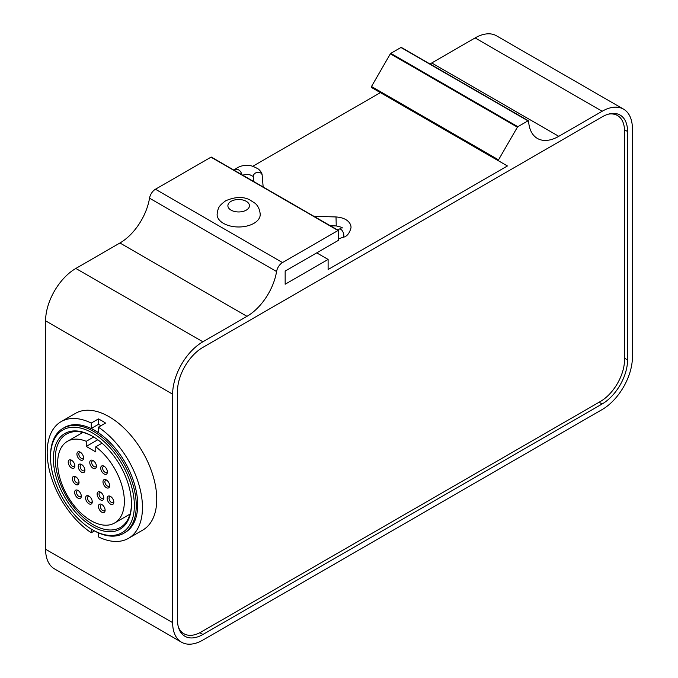 <?xml version="1.0" encoding="UTF-8"?>
<svg xmlns="http://www.w3.org/2000/svg" width="678" height="678" viewBox="0 0 678 678"><rect width="100%" height="100%" fill="white"/><g stroke="black" fill="none" stroke-linecap="round" stroke-linejoin="round"><path stroke-width="1.02" d="M94.462 530.908L91.25 532.764A67.368 38.892 60 0 1 50.164 473.32A67.368 38.892 60 0 1 61.139 421.631L75.428 413.385A67.368 38.892 60 0 1 109.116 416.716A67.368 38.892 60 0 1 153.126 476.083A67.368 38.892 60 0 1 142.795 530.069L128.506 538.315A67.368 38.892 60 0 1 98.395 536.883L98.395 532.857M61.139 421.631A67.368 38.892 60 0 1 91.25 423.064L98.395 418.936A67.368 38.892 60 0 1 101.971 420.843A67.368 38.892 60 0 1 105.539 423.064L98.395 427.191A67.368 38.892 60 0 1 139.482 486.635A67.368 38.892 60 0 1 128.506 538.315M63.079 428.293L64.512 427.471A60.63 35.002 60 0 1 94.827 430.471A60.63 35.002 60 0 1 134.43 483.897A60.63 35.002 60 0 1 125.133 532.484L123.71 533.306A60.63 35.002 -120 0 0 132.998 484.719A60.63 35.002 -120 0 0 93.395 431.293A60.63 35.002 -120 0 0 63.079 428.293A60.63 35.002 -120 0 0 50.519 456.048L50.519 457.15A59.283 34.231 60 0 1 92.445 432.945A59.283 34.231 60 0 1 134.363 505.551A59.283 34.231 60 0 1 92.445 529.755A59.283 34.231 60 0 1 92.437 529.755A59.283 34.231 60 0 1 50.519 457.15M92.437 529.755L93.395 530.306A60.63 35.002 -120 0 0 123.71 533.306M93.395 530.306L92.445 529.755M131.498 503.347A53.893 31.112 60 0 1 120.337 527.476A53.893 31.112 60 0 1 93.395 524.806A53.893 31.112 60 0 1 58.189 477.312A53.893 31.112 60 0 1 66.444 434.123A53.893 31.112 60 0 1 92.92 436.53M92.445 526.45A55.24 31.891 -120 0 0 131.498 503.898A55.24 31.891 -120 0 0 92.445 436.242A55.24 31.891 -120 0 0 53.384 458.794A55.24 31.891 -120 0 0 92.445 526.45M102.056 443.192L95.776 446.819A47.155 27.222 60 0 1 122.65 488.296A47.155 27.222 60 0 1 114.59 523.009A47.155 27.222 60 0 1 67.436 495.788A47.155 27.222 60 0 1 67.436 441.336A47.155 27.222 60 0 1 86.25 441.319L93.717 437.005M107.353 471.38A3.365 1.941 60 0 1 106.7 472.439A3.365 1.941 60 0 1 104.098 471.532A3.365 1.941 60 0 1 102.632 468.142A3.365 1.941 60 0 1 103.327 466.608A3.365 1.941 60 0 1 104.582 466.566M100.725 468.142A4.712 2.72 -120 0 0 104.065 473.922A4.712 2.72 -120 0 0 107.395 471.998A4.712 2.72 -120 0 0 104.065 466.218A4.712 2.72 -120 0 0 100.725 468.142M105.073 509.636A3.365 1.941 60 0 1 104.412 510.695A3.365 1.941 60 0 1 101.819 509.797A3.365 1.941 60 0 1 100.352 506.407A3.365 1.941 60 0 1 101.047 504.864A3.365 1.941 60 0 1 102.293 504.822M98.446 506.407A4.712 2.72 -120 0 0 101.776 512.178A4.712 2.72 -120 0 0 105.115 510.254A4.712 2.72 -120 0 0 101.776 504.483A4.712 2.72 -120 0 0 98.446 506.407M113.768 501.567A3.365 1.941 60 0 1 113.116 502.627A3.365 1.941 60 0 1 110.522 501.728A3.365 1.941 60 0 1 109.048 498.338A3.365 1.941 60 0 1 109.743 496.796A3.365 1.941 60 0 1 110.997 496.754M107.141 498.338A4.712 2.72 -120 0 0 110.48 504.11A4.712 2.72 -120 0 0 113.811 502.186A4.712 2.72 -120 0 0 110.48 496.415A4.712 2.72 -120 0 0 107.141 498.338M83.538 457.328A3.365 1.941 60 0 1 82.886 458.387A3.365 1.941 60 0 1 80.284 457.481A3.365 1.941 60 0 1 78.818 454.09A3.365 1.941 60 0 1 79.512 452.548A3.365 1.941 60 0 1 80.758 452.514M76.911 454.09A4.712 2.72 -120 0 0 80.241 459.87A4.712 2.72 -120 0 0 83.58 457.947A4.712 2.72 -120 0 0 80.241 452.167A4.712 2.72 -120 0 0 76.911 454.09M74.843 465.396A3.365 1.941 60 0 1 74.182 466.456A3.365 1.941 60 0 1 71.588 465.549A3.365 1.941 60 0 1 70.114 462.159A3.365 1.941 60 0 1 70.817 460.625A3.365 1.941 60 0 1 72.063 460.582M68.215 462.159A4.712 2.72 -120 0 0 71.546 467.939A4.712 2.72 -120 0 0 74.877 466.015A4.712 2.72 -120 0 0 71.546 460.235A4.712 2.72 -120 0 0 68.215 462.159M109.616 485.092A3.365 1.941 60 0 1 108.963 486.151A3.365 1.941 60 0 1 106.37 485.245A3.365 1.941 60 0 1 104.895 481.855A3.365 1.941 60 0 1 105.59 480.321A3.365 1.941 60 0 1 106.844 480.278M102.988 481.855A4.712 2.72 -120 0 0 106.327 487.635A4.712 2.72 -120 0 0 109.658 485.711A4.712 2.72 -120 0 0 106.327 479.931A4.712 2.72 -120 0 0 102.988 481.855M96.395 465.735A3.365 1.941 60 0 1 95.734 466.795A3.365 1.941 60 0 1 93.14 465.896A3.365 1.941 60 0 1 91.666 462.506A3.365 1.941 60 0 1 92.369 460.964A3.365 1.941 60 0 1 93.615 460.921M89.767 462.506A4.712 2.72 -120 0 0 93.098 468.278A4.712 2.72 -120 0 0 96.429 466.354A4.712 2.72 -120 0 0 93.098 460.574A4.712 2.72 -120 0 0 89.767 462.506M84.86 469.651A3.365 1.941 60 0 1 84.199 470.718A3.365 1.941 60 0 1 81.606 469.812A3.365 1.941 60 0 1 80.131 466.422A3.365 1.941 60 0 1 80.835 464.879A3.365 1.941 60 0 1 82.08 464.845M78.233 466.422A4.712 2.72 -120 0 0 81.563 472.202A4.712 2.72 -120 0 0 84.903 470.278A4.712 2.72 -120 0 0 81.563 464.498A4.712 2.72 -120 0 0 78.233 466.422M103.751 497.305A3.365 1.941 60 0 1 103.098 498.364A3.365 1.941 60 0 1 100.505 497.466A3.365 1.941 60 0 1 99.03 494.076A3.365 1.941 60 0 1 99.725 492.533A3.365 1.941 60 0 1 100.98 492.491M97.123 494.076A4.712 2.72 -120 0 0 100.463 499.847A4.712 2.72 -120 0 0 103.793 497.923A4.712 2.72 -120 0 0 100.463 492.152A4.712 2.72 -120 0 0 97.123 494.076M81.258 495.584A3.365 1.941 60 0 1 80.597 496.643A3.365 1.941 60 0 1 78.004 495.745A3.365 1.941 60 0 1 76.538 492.355A3.365 1.941 60 0 1 77.233 490.813A3.365 1.941 60 0 1 78.478 490.77M74.631 492.355A4.712 2.72 -120 0 0 77.962 498.127A4.712 2.72 -120 0 0 81.301 496.203A4.712 2.72 -120 0 0 77.962 490.431A4.712 2.72 -120 0 0 74.631 492.355M92.216 501.228A3.365 1.941 60 0 1 91.564 502.288A3.365 1.941 60 0 1 88.971 501.389A3.365 1.941 60 0 1 87.496 497.999A3.365 1.941 60 0 1 88.191 496.457A3.365 1.941 60 0 1 89.445 496.415M85.589 497.999A4.712 2.72 -120 0 0 88.928 503.771A4.712 2.72 -120 0 0 92.259 501.847A4.712 2.72 -120 0 0 88.928 496.067A4.712 2.72 -120 0 0 85.589 497.999M78.995 481.872A3.365 1.941 60 0 1 78.334 482.931A3.365 1.941 60 0 1 75.741 482.033A3.365 1.941 60 0 1 74.266 478.643A3.365 1.941 60 0 1 74.97 477.1A3.365 1.941 60 0 1 76.216 477.058M72.368 478.643A4.712 2.72 -120 0 0 75.699 484.414A4.712 2.72 -120 0 0 79.029 482.49A4.712 2.72 -120 0 0 75.699 476.719A4.712 2.72 -120 0 0 72.368 478.643M95.776 446.819L95.776 451.921L86.25 446.421L86.25 441.319M86.25 446.421L97.793 439.759M98.395 427.191L98.395 432.598A60.766 35.087 -120 0 0 91.25 428.471L91.25 423.064M91.25 428.471L98.395 424.343A60.766 35.087 60 0 1 100.997 425.682M98.395 418.936L98.395 424.343M91.25 532.764L91.25 529.043M210.994 157.169L338.034 230.512A0.856 0.492 -60 0 1 338.458 230.469L211.417 157.127A0.856 0.492 120 0 0 210.994 157.169L155.457 189.23A8.551 4.941 120 0 0 149.533 198.188A42.773 24.696 -60 0 1 119.938 242.987L75.843 268.446A42.773 24.696 120 0 0 45.596 320.838L45.596 549.265A42.773 24.696 120 0 0 54.452 568.85L181.492 642.193A42.773 24.696 120 0 0 202.883 640.074L602.157 409.554A42.773 24.696 120 0 0 632.405 357.162L632.405 128.735A42.773 24.696 120 0 0 623.548 109.15A42.773 24.696 120 0 0 602.157 111.268L558.774 136.32L431.733 62.969A42.773 24.696 -60 0 1 429.945 63.944M119.938 242.987L246.978 316.329L202.883 341.788A42.773 24.696 120 0 0 172.636 394.181L172.636 622.607A42.773 24.696 120 0 0 181.492 642.193M177.475 391.392A35.934 20.747 -60 0 1 202.883 347.382L602.157 116.862A35.934 20.747 -60 0 1 620.124 115.082A35.934 20.747 -60 0 1 627.565 131.532L627.565 359.959A35.934 20.747 -60 0 1 602.157 403.969L202.883 634.489A35.934 20.747 -60 0 1 184.916 636.269A35.934 20.747 -60 0 1 177.475 619.819L177.475 391.392M181.874 632.532A35.934 20.747 -60 0 1 180.848 632.481M614.819 113.455A35.934 20.747 -60 0 1 615.37 114.311M401.554 47.799A0.856 0.492 120 0 0 400.952 47.494L527.993 120.845A0.856 0.492 -60 0 1 528.594 121.142A42.773 24.696 120 0 0 537.383 138.439A42.773 24.696 120 0 0 558.774 136.32M623.548 109.15L496.508 35.807A42.773 24.696 120 0 0 475.117 37.926L431.733 62.969M246.978 316.329A42.773 24.696 120 0 0 276.573 271.539A8.551 4.941 -60 0 1 282.497 262.572L155.457 189.23M498.533 160.839A0.856 0.492 -60 0 1 498.533 159.847L371.493 86.504A0.856 0.492 120 0 0 371.493 87.487L507.424 165.966L328.11 269.497L328.11 259.437L285.158 284.235L285.158 271.098L338.636 240.224L338.636 230.859A0.856 0.492 -60 0 0 338.458 230.469M252.784 166.288L380.383 92.623L507.424 165.966M400.952 47.494L390.791 53.359A0.856 0.492 120 0 0 390.367 53.808L371.493 86.504M390.367 53.808L517.407 127.159A0.856 0.492 -60 0 1 517.839 126.701L390.791 53.359M527.993 120.845L517.839 126.701M338.034 230.512L282.497 262.572M223.426 223.333A21.56 12.45 180 0 1 217.113 214.536L217.418 211.578C218.596 208.68 217.409 206.841 225.655 200.798C234.893 196.815 242.834 196.442 249.47 199.688L255.097 203.29C255.555 203.714 259.666 206.832 260.225 214.536A21.56 12.45 180 0 1 246.919 226.037A21.56 12.45 180 0 1 223.426 223.333M517.407 127.159L498.533 159.847M316.736 252.869L328.11 259.437M178.263 626.608A34.222 19.755 120 0 0 183.958 633.735A34.222 19.755 120 0 0 201.069 632.04L600.344 401.52A34.222 19.755 120 0 0 624.54 359.611L624.54 131.185A34.222 19.755 120 0 0 617.455 115.514A34.222 19.755 120 0 0 608.429 114.15M241.436 174.449A4.492 3.314 -140.7 0 0 237.47 169.415A4.492 3.314 -140.7 0 0 234.105 170.008A4.492 3.314 -140.7 0 0 234.054 170.059C238.309 166.593 242.783 165.068 247.487 165.5C249.987 165.076 253.699 166.313 258.649 169.229C261.013 171.568 262.191 173.56 262.166 175.204A4.492 3.627 -14.2 0 1 262.174 175.356A4.492 3.627 -14.2 0 1 262.191 175.602M253.725 181.551L253.309 176.611A4.492 3.627 -14.2 0 1 253.301 176.272A4.492 3.627 -14.2 0 1 257.657 172.322A4.492 3.627 -14.2 0 1 262.166 175.204M337.28 229.791L339.492 229.037A4.492 2.161 67.1 0 1 339.509 229.028L342.119 227.503L342.119 228.028C342.899 227.706 340.941 227.011 336.246 225.935L336.017 216.952L313.88 216.282M339.509 229.028A4.492 2.161 67.1 0 1 341.11 229.495A4.492 2.161 67.1 0 1 343.814 235.3A4.492 2.161 67.1 0 1 342.856 237.359A4.492 2.161 67.1 0 1 342.839 237.368L338.636 238.8M45.596 549.265L172.636 622.607M45.596 320.838L172.636 394.181M202.883 634.489L199.824 632.727M602.157 403.969L599.132 402.224M627.565 359.959L624.54 358.213M627.565 131.532L624.514 129.769M475.117 37.926L602.157 111.268M276.573 271.539L149.533 198.188M75.843 268.446L202.883 341.788M231.045 210.129A10.78 6.221 180 0 1 231.045 201.332A10.78 6.221 180 0 1 246.292 201.332A10.78 6.221 180 0 1 246.292 210.129A10.78 6.221 180 0 1 231.045 210.129M114.59 523.009L130.015 514.11M67.436 441.336L82.86 432.428M401.376 47.452L528.416 120.803M180.297 631.625L183.958 633.735M613.793 113.396L617.455 115.514M253.301 176.492L249.962 174.814L246.241 174.466L242.588 175.119M263.157 187.001L262.174 175.356M336.246 225.935L330.288 225.757M342.856 237.359C346.763 236.715 349.484 233.512 351.001 227.766C351.323 224.13 347.984 217.782 336.017 216.952"/></g></svg>
